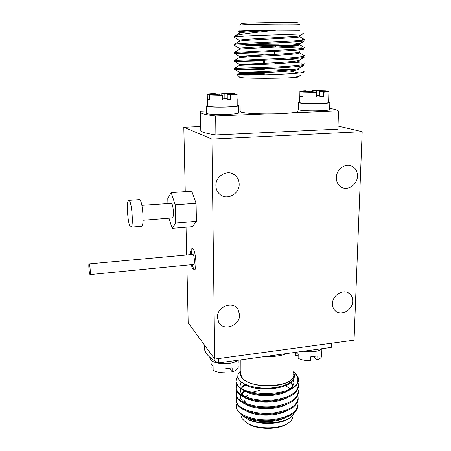 <?xml version="1.0" encoding="UTF-8"?>
<svg xmlns="http://www.w3.org/2000/svg" width="451" height="451" viewBox="0 0 451 451"><rect width="100%" height="100%" fill="white"/><g stroke="black" fill="none" stroke-linecap="round" stroke-linejoin="round"><path stroke-width="0.68" d="M130.976 227.157L141.484 226.301C144.376 227.135 142.905 202.161 139.906 199.866L139.348 199.618M129.262 200.622L128.806 200.362C126.145 199.759 127.594 223.933 130.367 226.808L130.908 227.163C133.597 228.014 132.064 202.944 129.262 200.622M143.057 220.274L172.243 217.974C174.182 218.38 173.466 204.669 171.476 203.356L141.862 205.346M167.924 203.44L167.789 198.564L171.183 192.611L175.214 204.822L175.687 223.031L196.422 221.351L192.453 226.673L172.152 228.353L168.956 218.233M175.687 223.031L172.152 228.353M175.214 204.822L196.089 203.283L196.422 221.351M171.183 192.611L191.743 191.19L196.089 203.283M89.873 274.355C89.101 272.9 88.419 263.598 89.106 263.908L89.287 264.111C90.059 265.487 90.752 274.93 90.059 274.586L89.873 274.355M89.106 263.908L193.005 254.392C194.505 255.638 195.012 264.726 193.575 264.472L90.059 274.586M190.339 254.426C190.525 250.717 191.134 248.766 192.171 248.563L192.898 248.924C196.05 251.449 197.138 270.69 194.116 270.115L193.31 269.675C192.56 268.813 191.889 267.155 191.314 264.692M194.646 269.867L194.302 269.574C193.547 268.717 192.876 267.054 192.295 264.596M186.889 265.12L188.174 322.803L214.715 359.092L211.931 139.066L183.816 127.278L185.254 191.641M186.658 254.77L186.043 227.203M338.03 126.066L362.176 131.692L354.041 340.172L214.715 359.092M362.176 131.692L211.931 139.066M200.734 126.539L183.816 127.278M239.605 314.764C240.186 325.566 223.702 331.722 218.78 322.431L217.399 317.414C216.756 306.866 232.581 300.507 237.857 309.093L239.605 314.764M352.71 301.245C352.761 310.141 340.849 316.63 335.194 310.716C333.334 308.89 332.426 306.539 332.466 303.664C332.353 294.943 343.871 288.364 349.632 293.798C351.746 295.67 352.772 298.15 352.71 301.245M357.463 176.127C357.429 184.341 348.228 190.931 341.728 187.351C338.16 185.372 336.356 182.108 336.328 177.553C336.305 169.593 344.987 162.974 351.47 165.968C355.45 167.862 357.446 171.25 357.463 176.127M239.171 184.115C239.639 194.178 226.498 200.96 219.592 194.127C217.219 191.906 215.984 189.093 215.888 185.682C215.375 176.093 227.428 169.131 234.559 174.836C237.53 177.113 239.069 180.203 239.171 184.115M191.325 254.33C191.455 251.376 191.895 249.504 192.639 248.715M264.793 63.253L264.81 60.248M264.517 60.259L264.5 63.264M263.181 63.32L263.198 60.31M263.474 63.309L263.485 60.299M278.774 44.097L245.727 44.361M245.665 45.788L293.409 45.28M241.262 23.649L242.711 23.39C251.387 22.595 302.311 22.217 298.134 22.973M299.532 24.427C304.002 23.7 250.412 24.112 241.358 24.884L239.904 25.149M240.152 111.177L240.152 111.634L241.573 112.248C245.913 113.274 254.229 113.838 266.53 113.94C276.035 113.956 284.051 113.635 290.574 112.981C296.16 112.367 298.647 111.679 298.032 110.923M299.898 30.313L276.378 30.178C260.785 31.829 242.683 33.757 236.905 35.263L234.407 36.43M303.207 33.662C306.663 34.039 266.485 35.02 245.389 36.018L234.278 36.289M239.413 31.001L252.182 30.51L240.445 31.35L238.59 31.756L239.464 32.337M239.498 77.076L241.037 77.572C247.227 78.575 281.041 78.575 293.714 77.549C297.53 76.76 299.892 75.948 300.811 75.108M303.467 71.314L304.092 71.675C307.836 73.885 247.943 75.672 238.517 74.922L237.136 74.781C237.812 74.37 246.855 74.206 264.275 74.297M304.464 65.017C302.779 66.196 292.767 67.244 274.439 68.169L234.559 69.386C233.094 69.431 246.59 69.212 264.297 69.663M304.363 63.738C304.628 64.938 295.354 66.032 276.525 67.019L234.559 68.4M301.787 56.144L303.585 56.437M304.628 56.944C303.213 57.948 293.28 58.901 274.817 59.803L234.475 61.409L263.187 62.018M299.588 52.902L304.51 55.738C304.786 56.747 295.484 57.722 276.604 58.664L234.52 60.468M304.78 48.843C303.647 49.666 293.787 50.512 275.195 51.391L234.486 53.37L263.226 54.368M297.964 44.361L299.295 44.598L304.662 47.699C304.938 48.505 295.614 49.362 276.683 50.264L234.481 52.502M304.921 40.708C304.081 41.345 294.3 42.084 275.584 42.93L236.093 45.038L234.447 45.297L234.661 45.545M302.091 39.254L304.814 39.609C305.096 40.224 295.749 40.956 276.762 41.813C259.787 42.58 241.138 43.443 236.087 44.018L234.447 44.486M274.321 69.939L284.44 70.35M262.561 68.67L264.303 68.71M274.326 68.986L290.748 69.781M275.51 62.351L279.208 62.475M287.388 61.877L301.668 63.044M282.478 53.957L291.126 54.346M276.491 47.017L301.928 48.218M286.768 46.38L301.945 47.225M245.389 36.018L236.059 36.835L234.413 37.185L234.717 37.54M271.305 46.927L267.68 46.96M276.378 30.178L252.182 30.51M293.714 77.549L293.81 77.544C297.902 77.222 299.65 76.901 299.069 76.574M299.12 72.955L289.463 70.931M290.574 112.981L338.346 110.884C337.371 109.965 334.479 109.125 329.67 108.364M298.393 107.592L298.088 107.603M206.259 111.087L200.723 111.301L200.509 112.587C201.704 113.844 206.761 114.971 215.679 115.975L266.53 113.94M200.785 129.358L200.802 130.689C201.997 132.261 207.026 133.682 215.894 134.956L215.679 115.975M240.146 109.802L238.483 109.869M215.894 134.956L337.94 129.155L338.492 111.064M252.329 30.51C244.549 31.091 240.259 31.604 239.458 32.049L239.351 33.205M299.763 35.595L299.876 35.674C300.242 36.289 287.58 36.931 271.006 37.856C255.413 38.611 240.265 39.603 239.487 40.19L239.487 40.421M294.841 43.087L299.746 43.82C299.853 44.598 287.112 45.376 270.685 46.29C255.232 47.034 240.282 47.862 239.509 48.28L239.509 48.46M299.492 51.764L299.605 51.938C301.127 53.776 240.422 55.823 239.537 56.336L246.889 56.843M303.968 57.339L299.458 60.022C300.355 62.227 240.411 64.205 239.56 64.341L253.789 64.747M303.692 65.48L299.306 68.073C299.594 70.632 240.4 72.543 239.582 72.307L262.679 72.634M299.143 76.089C298.72 76.608 296.944 77.093 293.81 77.544M276.209 30.178C259.945 30.961 241.877 32.128 239.802 32.929L239.464 33.07M299.746 36.616C301.071 37.247 289.565 37.873 273.092 38.797C257.594 39.553 241.618 40.534 239.74 41.109L239.38 41.334M299.295 44.598L299.611 44.711C300.941 45.517 289.3 46.29 272.765 47.225C257.205 47.986 241.313 48.821 239.695 49.238L239.419 49.407M299.475 52.767C300.817 53.737 289.035 54.661 272.438 55.603L239.464 57.424M285.911 59.171C292.84 59.594 297.147 60.056 298.844 60.552L299.441 60.902M299.334 60.784C300.687 61.917 288.77 62.993 272.116 63.935L239.52 65.389M299.199 68.749C300.563 70.052 288.505 71.275 271.795 72.216L239.588 73.299L264.28 73.631M274.287 73.97L280.607 74.268M275.499 63.743L275.505 62.706M275.646 47.062L275.657 46.064M275.195 63.76L275.206 62.723M261.822 394.766L261.822 395.583M261.563 394.743L261.563 395.561M259.364 390.436L252.194 392.297M246.252 397.089L247.74 394.85L245.688 396.869M245.248 397.63L244.775 400.838L246.004 403.47M240.952 414.368L241.037 415.873L242.317 418.844L246.094 422.418C256.489 430.045 282.523 429.504 290.168 421.516C292.225 419.56 293.161 417.479 292.97 415.281M293.595 373.992C297.846 386.8 250.339 390.369 242.215 377.69L240.919 375.007L240.913 373.033M244.775 401.531L243.568 402.05M236.048 406.283L236.172 407.636L237.626 411.002L242.108 415.185C245.305 417.107 249.347 418.567 254.229 419.56C263.018 421.307 272.009 421.093 281.198 418.923C292.18 415.861 297.812 411.188 298.094 404.897M295.512 411.357L292.586 415.647L290.709 416.995C283.019 425.141 256.162 425.693 245.626 417.908L244.453 417.045M292.586 415.647C284.203 424.47 255.813 425.4 245.107 417.508L242.694 415.529M293.635 371.742L294.458 372.537C297.767 375.999 298.658 379.629 297.13 383.429L298.387 380.853L298.477 378.214L296.132 373.975L295.067 372.96M240.907 370.761L239.644 371.945C237.26 374.629 237.232 377.397 239.566 380.261C241.742 382.752 245.485 384.748 250.801 386.253C262.132 389.089 273.188 388.83 283.967 385.475C292.936 381.997 296.155 377.656 293.624 372.464M240.913 371.759C240.005 373.749 240.304 375.751 241.809 377.752C246.004 383.384 260.875 387.183 274.293 385.802C288.803 383.632 295.247 379.274 293.618 372.729M237.852 376.624C236.256 378.378 235.659 380.204 236.048 382.115L237.519 385.047C244.921 396.745 290.168 396.401 297.13 383.429M237.965 377.295C236.29 379.077 235.653 380.954 236.053 382.91L237.525 385.847C239.723 388.632 243.968 390.899 250.26 392.646C261.89 395.516 273.61 395.206 285.432 391.722C293.939 388.779 298.32 384.765 298.573 379.68M236.674 384.573L236.082 388.474L237.547 391.457C242.052 397.455 258.462 401.672 273.407 399.992C290.145 397.523 298.461 392.252 298.365 384.173L297.964 382.696M235.974 387.747L236.082 389.269L237.547 392.257C239.87 395.245 244.403 397.63 251.134 399.411C262.121 402.016 273.238 401.734 284.48 398.554C293.612 395.538 298.269 391.327 298.449 385.921M236.674 390.899L236.11 394.805L237.57 397.844C242.069 403.938 258.434 408.24 273.345 406.543C290.038 404.051 298.342 398.712 298.246 390.515L297.863 389.072M245.772 385.03L244.132 385.695M236.888 391.293L236.115 395.595L237.576 398.639C240.033 401.841 244.87 404.344 252.081 406.154C262.386 408.482 272.849 408.223 283.465 405.37C293.167 402.32 298.122 397.957 298.331 392.274M236.674 397.196L236.138 401.102L237.598 404.192C242.086 410.399 258.412 414.773 273.283 413.065C289.937 410.551 298.218 405.133 298.128 396.824L297.767 395.409M245.694 391.18L245.406 391.293M236.031 400.336L236.144 401.892L237.604 404.987C240.208 408.42 245.378 411.053 253.101 412.868C262.679 414.914 272.438 414.678 282.377 412.158C292.688 409.091 297.97 404.575 298.212 398.599M236.476 403.921L236.166 407.377L237.626 410.517C242.102 416.82 258.389 421.273 273.221 419.554C289.835 417.012 298.1 411.526 298.01 403.098L297.671 401.723M240.981 414.39L242.108 415.185M331.372 343.25L331.243 347.411L218.464 362.925C210.256 358.697 205.566 354.074 204.399 349.051L204.314 344.874M218.414 358.59L218.464 362.925M287.129 353.483C281.125 355.856 273.763 356.871 265.047 356.515M288.054 423.151C279.834 430.079 256.58 430.096 247.103 423.185L245.739 422.17M245.648 416.983C254.883 422.875 275.414 423.309 286.284 417.282M245.288 410.427C254.46 416.493 275.939 416.91 286.785 410.669M245.434 391.079L241.843 393.977M240.997 395.302L240.496 397.128M244.944 403.837C254.026 410.077 276.469 410.472 287.276 404.028M290.038 388.638L285.427 385.622M245.474 384.872L241.894 387.668M241.06 388.892L240.479 390.831M244.611 397.23C253.58 403.628 277.015 404 287.755 397.365M293.77 388.057L293.697 387.663M292.879 385.599L290.168 382.431M241.42 381.991L240.456 384.511M244.295 390.594C253.129 397.145 277.568 397.494 288.223 390.667M293.962 382.465L293.161 379.607M242.593 382.809C251.106 392.291 288.736 390.583 293.263 379.46M255.503 419.802L255.818 419.864C261.783 421.076 268.063 421.183 274.659 420.185M253.101 412.868L254.877 413.251C261.614 414.723 268.706 414.807 276.147 413.499M244.673 390.763L241.55 393.588M240.744 395.138L240.58 397.709C240.975 399.603 242.418 401.373 244.904 403.014M252.081 406.154L254.014 406.61C261.45 408.341 269.27 408.392 277.472 406.779M244.808 384.477L241.584 387.274M240.783 388.711L240.563 391.395C240.941 393.182 242.277 394.85 244.572 396.401M252.645 399.8L253.225 399.947C261.304 401.92 269.783 401.948 278.667 400.026M293.105 385.21L290.912 382.313M241.093 381.732L240.541 385.053M251.652 393.03L252.487 393.261C261.168 395.465 270.262 395.459 279.772 393.244M288.279 389.833C292.445 387.274 294.317 384.303 293.894 380.915L293.392 379.268M250.773 386.248L251.805 386.546C260.701 388.903 270.081 388.937 279.947 386.665M272.573 388.001L272.567 388.824M213.097 366.945L211.074 367.227L211.017 363.365L213.092 366.28L213.143 370.175C215.995 371.951 219.998 372.83 225.145 372.802L225.111 368.879L232.141 367.892L232.169 371.804C236.335 370.513 238.365 368.8 238.258 366.657M229.632 368.456L232.169 371.804M209.811 357.26L210.375 359.396C213.34 364.509 232.53 365.135 237.784 360.264M295.676 352.304L298.19 354.492L298.117 358.269C301.33 359.926 305.423 360.738 310.401 360.71L310.491 356.904L317.059 355.986L316.963 359.78L313.687 356.673M295.433 352.338L295.332 354.345M295.377 355.523L298.179 355.134M321.89 348.944L321.715 355.422C321.958 357.243 320.373 358.697 316.963 359.78M303.45 351.233C312.013 352.479 318.265 351.617 322.206 348.657M230.455 95.144L227.242 94.468L237.192 94.152C237.305 94.535 235.061 94.868 230.455 95.144L230.484 99.891L226.785 100.06L222.738 100.156L222.698 95.392L219.575 94.71L209.478 95.031L222.698 95.392M207.449 105.816L207.454 106.03C209.771 106.887 216.232 107.186 226.836 106.932C233.934 106.622 237.389 106.148 237.198 105.517L237.175 98.825M221.779 95.189L221.762 93.318L234.7 93.656L234.7 94.231M234.7 93.656L224.835 93.966L221.762 93.318M209.478 95.031L209.54 99.75L207.359 99.276L207.234 94.518C207.37 94.129 209.709 93.808 214.253 93.554L217.235 94.203L207.234 94.518M227.27 98.527L224.874 98.606L222.721 98.115M209.535 99.119L207.302 99.192M230.484 99.891L227.276 99.158L227.242 94.468M224.874 98.606L224.835 93.966M217.241 94.783L217.235 94.203M238.466 105.737L238.494 112.739C241.155 114.447 211.215 115.281 206.862 113.601L206.287 113.06M237.198 105.089L238.466 105.5C241.138 107.039 211.119 107.823 206.761 106.312L206.186 106.058L207.443 105.387M299.706 102.366L299.706 102.569C300.157 103.324 311.415 103.86 320.137 103.516C326.028 103.262 328.847 102.879 328.599 102.354L328.897 91.497M323.779 92.156L319.511 91.542L328.903 91.328C329.213 91.654 327.505 91.931 323.779 92.156L323.666 96.734L316.478 96.982L316.585 92.387L303.027 92.066L302.942 96.621L299.887 96.108L299.898 91.559L299.706 102.569M309.245 91.869L309.256 91.311L305.242 90.719C301.403 90.944 299.622 91.22 299.898 91.559M303.027 92.066L312.391 91.767L316.585 92.387M309.256 91.311L299.966 91.598M316.314 91.085L312.227 90.499L325.475 90.798L316.314 91.085L316.286 92.342M312.199 91.773L312.227 90.499M325.475 90.798L325.464 91.356M323.666 96.734L319.398 96.069L319.511 91.542M319.415 95.46L316.512 95.556M302.954 96.007L299.887 96.108M329.833 102.574L329.647 109.351C332.077 110.861 305.428 111.436 299.543 109.993L298.365 109.322M328.61 101.96L329.839 102.349C332.28 103.707 305.564 104.26 299.667 102.963L298.477 102.58L299.718 101.971M139.41 199.613L128.806 200.362M234.559 174.836L231.837 173.41M351.47 165.968L350.286 165.573M349.632 293.798L348.285 292.874M237.857 309.093L235.884 307.03M274.518 47.129L275.352 46.075M239.481 30.933L238.816 31.632M239.729 77.313L237.26 74.81M304.504 56.104L304.51 55.738M304.656 47.998L304.662 47.699M234.565 69.386L234.559 68.389M234.526 61.404L234.52 60.4M234.486 53.37L234.481 52.367M234.447 45.297L234.447 44.288M234.413 37.185L234.407 36.272M200.802 130.689L200.509 112.587M239.921 30.888L239.904 25.042M240.152 111.634L240.056 77.403M241.364 23.542L239.955 25.03M239.487 40.19L239.487 41.199M299.627 43.702L299.611 44.711M239.509 48.28L239.515 49.289M239.537 56.336L239.537 57.333M239.56 64.341L239.56 65.339M239.582 72.307L239.588 73.299L237.136 74.781M239.351 32.201L238.59 31.756M299.876 35.674L303.033 33.769M239.374 40.286L234.283 37.286M299.746 43.82L304.498 40.962M239.413 48.342L234.34 45.359M239.453 56.364L234.402 53.398M239.509 64.352L234.475 61.409M239.571 72.307L234.559 69.386M234.571 68.389L239.622 65.333M234.588 60.389L239.65 57.311M234.616 52.339L239.695 49.238M234.655 44.226L239.74 41.109M304.555 39.536L299.859 36.745M235.146 35.787L239.802 32.929M274.456 54.447L274.479 51.425M244.775 400.838L244.78 402.935M240.873 359.842L240.919 375.007M241.037 414.43L241.037 415.873M245.626 417.908L245.107 417.508M240.907 370.908L239.644 371.945M236.048 382.115L236.053 382.91M236.082 388.474L236.082 389.269M236.11 394.805L236.115 395.595M236.138 401.102L236.144 401.892M204.331 344.891L204.399 349.051M247.103 423.185L246.094 422.418M293.877 381.709L293.894 380.915M250.801 386.259L251.805 386.546M250.26 392.646L252.487 393.261M251.134 399.411L253.225 399.947M255.176 419.74L255.818 419.864M238.207 362.587L238.196 360.208M211.074 363.788L211.023 360.123M209.822 357.271L209.833 358.241M295.315 355.281L295.366 352.349M207.359 99.276L207.454 106.03M206.287 113.319L206.186 106.058M298.359 109.57L298.477 102.58"/></g></svg>
